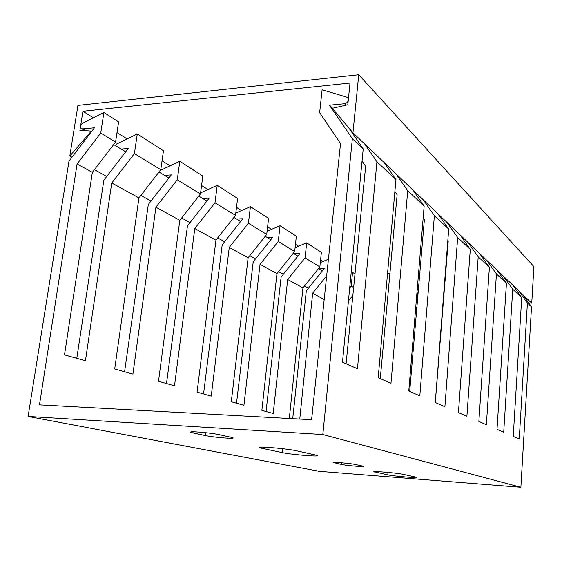 <?xml version="1.0" encoding="UTF-8"?>
<svg xmlns="http://www.w3.org/2000/svg" width="562" height="562" viewBox="0 0 562 562"><rect width="100%" height="100%" fill="white"/><g stroke="black" fill="none" stroke-linecap="round" stroke-linejoin="round"><path stroke-width="0.84" d="M352.859 295.45L348.44 300.888M522.639 294.516L531.526 306.866L520.876 487.282L319.237 471.321L28.1 416.435L68.986 161.161L94.444 127.785L82.628 128.923L81.139 128.41C80.043 126.52 80.549 124.785 82.656 123.204L103.9 112.463L100.724 133.025L77.071 163.985L39.466 404.851L311.601 419.702L340.537 143.584L319.645 112.653L322.103 89.787L346.452 97.015L347.906 98.132C348.735 100.907 347.639 102.769 344.618 103.717L329.416 105.178L352.353 138.681L322.82 434.517L28.1 416.435M531.526 306.866L527.409 303.002L519.26 438.999L513.239 436.386L521.726 297.663L512.748 289.24L503.714 432.248L497.012 429.34L506.439 283.318L496.443 273.933L486.369 424.717L478.859 421.451L489.397 267.322L478.206 256.813L466.91 416.259L458.437 412.578L470.296 249.388L457.672 237.543L444.9 406.698L435.276 402.518L448.715 229.134L434.377 215.675L419.821 395.81L408.785 391.012L424.155 206.078L407.724 190.651L390.983 383.277L378.191 377.72L395.95 179.601L376.926 161.744L357.46 368.714L342.476 362.209L363.221 148.881L348.749 127.82M115.21 145.502L116.755 143.984L137.283 133.932L134.402 153.602L111.747 183.001L85.438 360.734L64.511 354.854L92.351 172.365L115.561 142.095L118.603 121.919L103.9 112.463M435.297 402.533L448.237 240.958L447.844 240.395M409.691 391.405L424.394 219.405L423.193 217.67M380.27 378.626L397.13 194.747L394.882 191.494M346.101 363.783L365.644 166.282L362.04 160.999M520.876 487.282L322.82 434.517M363.221 148.881L352.353 138.681M364.675 143.991L376.926 161.744M76.783 358.303L103.865 180.212L128.255 148.501L121.153 149.099M518.417 290.491L527.409 303.002M349.697 287.941L351.222 286.058L352.55 272.359L351.159 272.914M332.578 108.227L329.416 105.178M395.95 179.601L384.05 162.453M396.048 173.883L407.724 190.651M424.155 206.078L412.81 189.858M423.235 199.791L434.377 215.675M448.715 229.134L437.875 213.75M447.029 222.468L457.672 237.543M470.296 249.388L459.927 234.761M468.02 242.475L478.206 256.813M489.397 267.322L479.477 253.385M486.685 260.255L496.443 273.933M506.439 283.318L496.92 270.013M503.383 276.167L512.748 289.24M521.726 297.663L512.586 284.941M160.205 170.49L179.798 161.273L177.269 179.791L155.913 207.223L132.913 374.081L114.697 368.96L138.94 197.915L160.802 169.731L163.458 150.764L137.283 133.932M124.595 371.742L148.319 204.491L171.319 174.901L164.518 175.365M200.599 192.885L217.22 185.334L214.986 202.833L194.782 228.544L174.508 385.771L158.505 381.275L179.805 220.332L200.458 193.953L202.805 176.068L179.798 161.273M166.507 383.523L187.462 225.875L209.226 198.133L202.706 198.491M203.549 393.934L222.194 244.849L242.847 218.737L236.588 219.011M236.525 403.207L253.223 261.801L272.872 237.143L266.859 237.347M266.072 411.51L281.112 277.038L299.848 253.673L294.067 253.82M292.725 418.669L306.311 290.807L324.218 268.608L318.647 268.713M217.22 185.334L237.593 198.435L235.506 215.372L214.986 202.833M235.787 213.11L250.406 206.675L268.58 218.365L266.711 234.431L248.418 223.255L229.254 247.449L211.249 396.098L197.079 392.114L215.941 240.15L235.506 215.372M267.083 231.277L280.045 225.734L296.35 236.223L294.671 251.516L278.26 241.484L260.03 264.33L243.936 405.286L231.305 401.732L248.123 257.796L266.711 234.431M295.092 247.68L306.669 242.854L321.38 252.317L319.862 266.908L305.061 257.86L287.681 279.497L273.209 413.513L261.871 410.33L276.968 273.617L294.671 251.516M320.319 262.559L328.419 259.258M352.55 272.359L354.994 273.933M115.561 142.095L100.724 133.025M134.402 153.602L160.802 169.731M177.269 179.791L200.458 193.953M250.406 206.675L248.418 223.255M280.045 225.734L278.26 241.484M306.669 242.854L305.061 257.86M351.222 286.058L353.646 287.54M92.351 172.365L77.071 163.985M138.94 197.915L111.747 183.001M179.805 220.332L155.913 207.223M215.941 240.15L194.782 228.544M248.123 257.796L229.254 247.449M276.968 273.617L260.03 264.33M291.271 418.592L289.346 418.051L302.96 287.877L319.862 266.908M302.96 287.877L287.681 279.497M326.677 275.837L312.655 293.195L299.764 419.055M324.197 299.525L312.655 293.195M415.543 477.047L416.372 477.433C415.451 478.037 392.662 475.993 387.794 474.876L373.737 471.666C374.721 471.033 398.486 473.183 403.242 474.335L415.543 477.047M362.546 466.053L363.375 466.446C362.335 466.924 345.574 465.406 341.464 464.472L333.041 462.435C334.123 461.95 351.348 463.524 355.346 464.472L362.546 466.053M315.626 455.016C317.333 455.396 317.86 455.67 317.207 455.831C314.945 456.59 289.711 454.272 282.447 452.642L261.871 448.3C259.63 447.823 258.963 447.485 259.855 447.296C262.454 446.516 288.882 448.996 296.026 450.689L315.626 455.016M231.08 437.264C233.09 437.714 233.644 438.023 232.738 438.184C230.209 438.753 211.804 436.99 205.488 435.585L192.914 432.916C190.546 432.403 189.907 432.052 190.996 431.876C193.75 431.314 212.724 433.162 218.885 434.595L231.08 437.264M82.93 111.262L350.007 83.014L347.801 104.764L332.346 108.276L352.943 132.808L358.739 74.718L77.921 105.389L69.807 156.046L91.388 131.072L79.895 130.363L82.93 111.262L93.362 117.788M445.694 272.703L445.336 272.711M419.807 273.097L418.585 273.118M389.902 273.553L387.527 273.596M117.001 132.583L127.11 138.912M162.053 160.788L170.103 165.832M201.561 185.523L207.968 189.535M236.49 207.392L241.562 210.567M267.589 226.865L271.572 229.359M295.464 244.308L298.548 246.24M320.579 260.037L322.918 261.499M352.943 132.808L531.743 303.192L533.9 266.648L358.739 74.718M91.388 131.072L91.761 131.297M113.672 144.567L125.684 151.845M159.018 172.028L168.895 178.013M198.772 196.11L206.935 201.055M233.911 217.396L240.677 221.484M265.201 236.342L270.807 239.735M293.231 253.314L297.874 256.132M318.485 268.615L322.335 270.947M69.807 156.046L71.971 157.248M94.416 169.675L106.724 176.496M140.879 195.414L151.016 201.027M181.638 217.986L190.012 222.622M217.684 237.951L224.617 241.786M249.774 255.724L255.527 258.906M278.541 271.657L283.311 274.298M304.464 286.016L308.412 288.201M416.92 306.817L415.543 309.655M417.039 291.65L417.847 295.991M346.059 105.157L344.618 103.717M85.614 130.714L82.628 128.923M388.005 472.403L387.794 474.876M374.833 471.574L374.784 472.129M341.626 462.779L341.464 464.472M334.039 462.364L333.99 462.884M282.869 448.736L282.447 452.642M261.997 447.169L261.871 448.3M205.847 432.698L205.488 435.585M193.054 431.785L192.914 432.916M347.906 98.132L348.419 98.652M84.904 130.672L81.876 128.853M317.207 455.831L317.242 455.473M232.738 438.184L232.794 437.728"/></g></svg>
